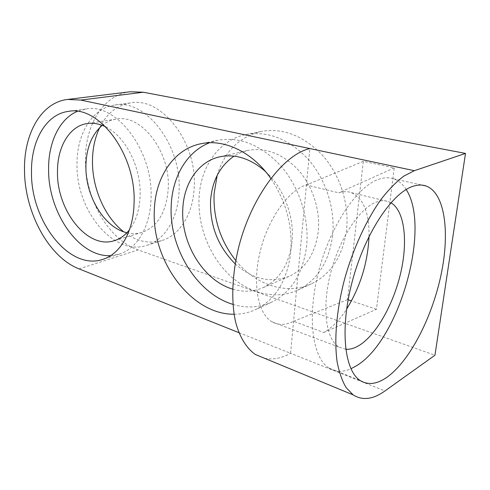 <?xml version="1.0" encoding="UTF-8"?>
<svg xmlns="http://www.w3.org/2000/svg" width="490" height="490" viewBox="0 0 490 490"><rect width="100%" height="100%" fill="white"/><g stroke="black" fill="none" stroke-linecap="round" stroke-linejoin="round"><path stroke-width="0.37" stroke-dasharray="2.45 1.84" d="M99.715 127.584C106.783 113.429 117.092 105.203 130.646 102.894C161.541 96.542 197.733 142.853 194.169 188.062C192.919 214.51 179.389 235.304 161.976 240.541C148.899 244.247 136.153 241.337 123.725 231.807M179.022 192.025C177.901 218.969 164.419 240.076 147 245.306C113.313 256.919 75.448 209.585 77.016 163.201C76.997 133.605 92.426 107.886 114.905 105.044C145.812 98.631 182.384 145.959 179.022 192.025M217.193 175.316C224.377 151.698 238.961 137.084 260.95 131.473C282.944 127.645 303.512 135.632 322.647 155.44C340.048 174.936 349.407 204.03 346.534 229.89C342.718 256.264 331.038 274.222 311.493 283.777C286.332 295.593 255.045 284.629 235.757 260.484M332.624 235.439C328.863 262.358 317.152 280.629 297.479 290.245C275.062 300.437 247.909 293.118 228.407 274.051C208.918 254.861 197.648 225.308 199.069 197.691C200.484 166.827 218.926 139.895 245.894 134.548C268.036 130.701 288.806 138.933 308.204 159.244C325.85 179.236 335.423 209.028 332.624 235.439M234.079 314.237C241.552 314.268 248.7 312.73 255.517 309.625C275.496 299.849 287.256 280.678 290.791 252.111C292.671 225.621 285.995 201.059 270.774 178.421M232.94 304.37C246.262 308.418 259.081 307.726 271.393 302.293C291.268 292.573 303.022 273.739 306.648 245.79C309.3 218.369 299.335 187.266 281.242 166.343C261.372 145.089 240.259 136.398 217.897 140.275L209.536 142.749M110.673 255.627L119.364 254.096C136.765 248.883 150.118 227.225 150.994 199.363C153.952 151.722 116.706 102.496 85.842 109.013L77.249 111.395M406.161 189.526C402.78 184.099 398.566 180.51 393.525 178.77C389.183 177.313 384.399 177.435 379.168 179.138C357.62 185.79 330.677 225.088 318.763 270.909C306.722 316.724 312.351 357.97 329.078 368.131C335.583 372.118 342.859 372.333 350.92 368.774M130.138 91.759C103.684 94.766 85.536 124.442 85.481 158.227C84.592 197.654 107.929 239.598 138.149 249.931L434.955 355.232M265.494 171.525C283.569 187.793 294.539 216.494 292.046 241.435C289.174 264.569 279.404 280.029 262.738 287.808C253.097 291.838 243.052 292.267 232.609 289.106M235.163 263.822C252.148 279.159 270.113 283.349 289.045 276.378C305.546 268.679 315.291 253.685 318.286 231.384C320.435 209.947 312.54 185.888 298.141 169.822C282.307 153.474 265.384 147.043 247.37 150.528L240.449 152.758L234.03 156.145M105.852 126.959C125.556 136.324 141.445 167.892 140.115 196.116C139.509 209.983 135.963 221.192 129.476 229.755M126.916 232.732C132.055 233.944 137.059 233.834 141.941 232.401C157.498 226.888 166.257 212.415 168.223 188.975C170.783 151.71 141.12 113.551 116.001 119.113C110.936 119.921 106.336 122.004 102.202 125.348M345.756 349.284L339.105 347.147C326.04 339.644 321.63 308.332 330.517 273.493C339.313 238.648 359.629 207.962 376.4 202.058C380.865 200.441 384.932 200.3 388.595 201.641L390.922 202.725M369.031 236.407C369.362 212.868 363.482 198.279 351.397 192.65C347.545 191.278 343.312 191.339 338.7 192.839L306.421 184.951C288.671 190.047 268.226 218.485 260.214 251.272C252.099 284.047 257.979 314.115 272.244 321.936C278.694 325.44 285.805 325.225 293.584 321.311L323.835 332.483C331.926 327.884 339.521 320.099 346.626 309.129M323.835 332.483L376.436 309.257L394.23 167.917L363.323 161.333L306.421 184.951L309.852 148.562M348.127 299.813L347.52 299.611L363.323 161.333M376.436 309.257L351.459 300.921M238.93 332.673L290.57 353.272L306.421 184.951M264.588 358.3C272.887 359.96 281.548 358.282 290.57 353.272L384.969 390.94M293.584 321.311L347.52 299.611M394.23 167.917L338.7 192.839M79.025 268.869L138.149 249.931M147 245.306L161.976 240.541M297.479 290.245L311.493 283.777M271.393 302.293L255.517 309.625M119.364 254.096L102.692 259.4M393.525 178.77L422.288 185.153M289.045 276.378L262.738 287.808M141.941 232.401L114.176 240.731M351.397 192.65L388.595 201.641M272.244 321.936L339.105 347.147M116.001 119.113L87.085 123.56M247.37 150.528L219.526 156.874M329.078 368.131L360.254 380.552M85.842 109.013L68.3 111.408M217.897 140.275L200.863 143.76M245.894 134.548L260.95 131.473M114.905 105.044L130.646 102.894"/><path stroke-width="0.73" d="M123.725 231.807C104.597 217.07 91.918 187.652 92.469 160.144C92.677 148.078 95.091 137.225 99.715 127.584M235.757 260.484C220.316 240.731 213.101 218.418 214.106 193.538L217.193 175.316M270.774 178.421C252.301 151.753 223.875 138.701 200.863 143.76C173.515 149.187 155.299 177.503 154.338 210.057C151.398 260.037 190.824 314.709 234.079 314.237M209.536 142.749C186.788 151.582 172.315 176.933 171.212 205.396C168.799 247.444 196.545 293.651 232.94 304.37M31.489 172.198C30.729 220.8 69.121 270.964 102.692 259.4C120.062 254.206 133.317 232.217 134.04 203.803C136.728 155.208 99.109 104.829 68.3 111.408C45.858 114.244 30.956 141.163 31.489 172.198M77.249 111.395C59.4 118.917 48.406 142.498 48.59 168.817C47.861 212.096 78.884 257.642 110.673 255.627M386.782 377.374C409.591 361.314 431.855 317.979 440.957 275.276C450.096 232.64 445.098 192.913 426.031 185.98C421.896 184.565 417.302 184.761 412.243 186.574C391.418 193.691 364.64 234.385 352.23 281.517C339.699 328.649 344.348 370.642 360.254 380.552C368.015 385.305 376.853 384.246 386.782 377.374M350.92 368.774L356.622 365.693C399.246 340.164 431.31 227.556 406.161 189.526M414.369 170.685L403.815 176.124C396.441 181.698 388.999 189.256 381.49 198.805C366.6 219.391 353.106 248.565 344.531 279.349C336.471 310.176 333.978 340.115 337.181 362.19C339.227 372.547 342.228 381.049 346.185 387.694L353.149 394.885C362.471 400.777 373.074 399.46 384.969 390.94L434.955 355.232L465.5 153.413L414.369 170.685L80.758 100.07L67.553 99.439C41.105 102.453 23.777 134.04 24.5 170.048C24.537 212.06 48.596 257.115 79.025 268.869L238.93 332.673M232.609 289.106C203.307 280.556 180.669 242.96 182.807 208.85C183.842 183.425 198.315 161.553 219.526 156.874C235.194 153.59 250.519 158.472 265.494 171.525M234.03 156.145C219.832 166.055 212.011 180.982 210.559 200.937C209.836 225.614 218.038 246.574 235.163 263.822M129.476 229.755C125.128 235.298 120.026 238.961 114.176 240.731C87.294 249.661 56.497 210.081 57.489 171.476C57.318 147.018 69.396 126.077 87.085 123.56C93.192 122.635 99.446 123.774 105.852 126.959M102.202 125.348C91.789 134.493 86.356 147.949 85.915 165.712C85.138 195.755 104.223 227.789 126.916 232.732M390.922 202.725C404.562 210.743 408.048 240.817 400.826 272.379C393.635 303.971 376.449 334.841 359.06 345.493C354.405 348.31 349.97 349.572 345.756 349.284M346.626 309.129C360.346 286.815 367.812 262.573 369.031 236.407M465.5 153.413L143.294 92.23L130.138 91.759L67.553 99.439M351.459 300.921L348.127 299.813M309.852 148.562C283.673 154.46 251.989 195.914 239.028 245.876C231.972 274.002 230.949 301.687 235.751 322.573C239.861 337.561 246.666 348.396 255.315 354.466L264.588 358.3M80.758 100.07L143.294 92.23M422.288 185.153L426.031 185.98M255.315 354.466L353.149 394.885"/></g></svg>

